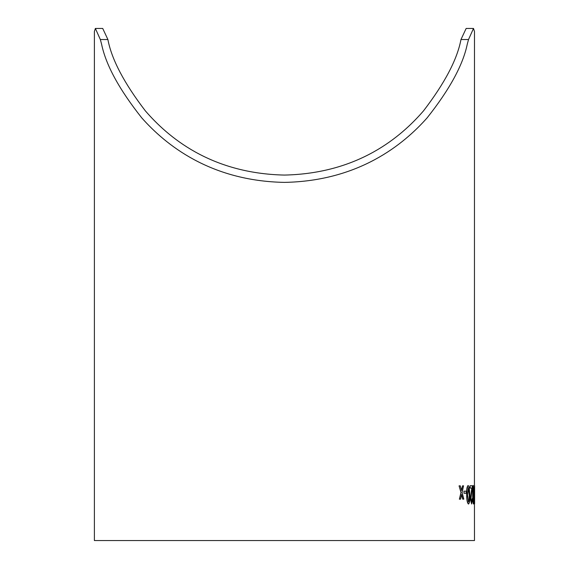 <?xml version="1.0" encoding="UTF-8"?>
<svg xmlns="http://www.w3.org/2000/svg" width="569" height="569" viewBox="0 0 569 569"><rect width="100%" height="100%" fill="white"/><g stroke="black" fill="none" stroke-linecap="round" stroke-linejoin="round"><path stroke-width="0.85" d="M474.432 492.519L474.482 540.55L94.39 540.55L94.39 31.53L95.372 28.45L102.719 28.45L107.897 39.524C111.631 59.368 124.12 83.159 145.365 110.877C167.549 136.482 209.968 173.474 284.436 175.074C358.897 173.474 401.323 136.482 423.507 110.877C444.752 83.159 457.241 59.368 460.975 39.524L466.153 28.45L473.5 28.45L468.529 39.524L467.277 44.169C463.002 64.937 449.617 89.504 427.113 117.883C403.663 144.306 359.075 181.013 284.436 182.386C209.797 181.013 165.202 144.306 141.759 117.883C119.255 89.504 105.862 64.937 101.588 44.169L100.336 39.524L95.372 28.45M474.432 491.118L474.482 31.53L473.5 28.45M460.577 499.184L459.375 499.198L460.975 492.505L459.062 485.848L461.096 492.505L459.496 499.191L460.577 499.184L461.658 494.546L462.867 499.155L463.82 499.148L462.12 492.491L463.543 485.798L462.583 485.805L461.566 490.442L460.271 485.834L459.183 485.841M461.445 490.442L462.583 485.805M463.82 499.148L462.746 499.162L461.53 494.553M466.246 493.266L464.019 493.295L463.963 491.182L464.14 493.287L466.246 493.266L466.203 491.161L464.091 491.182M468.55 504.027L468.422 504.027C467.241 502.939 466.665 499.859 466.694 494.781C466.445 489.717 466.9 486.63 468.067 485.521L468.195 485.521C467.028 486.623 466.566 489.71 466.822 494.781C466.793 499.852 467.369 502.939 468.55 504.027C469.61 502.911 470.03 499.824 469.788 494.753L469.24 487.27L468.195 485.521M471.616 504.006L470.335 498.97L471.801 488.074L470.101 488.088L470.058 485.741L470.229 488.081L471.936 488.074L470.463 498.97L471.616 504.006L472.512 498.849L472.142 498.615L471.594 501.901L470.933 498.942L472.377 485.727L470.186 485.741M471.466 501.901L472.142 498.615M473.564 503.999L473.429 503.999C472.91 502.904 472.647 499.817 472.64 494.746C472.519 489.674 472.732 486.587 473.273 485.492L473.401 485.492C472.86 486.587 472.654 489.667 472.768 494.738C472.775 499.817 473.038 502.904 473.564 503.999C473.977 502.889 474.133 499.802 474.034 494.738L473.401 485.492M474.518 493.223L474.048 493.223L474.034 491.118L474.518 493.223L474.169 491.118M474.461 485.734L474.603 490.179L474.468 485.734M474.432 490.179L474.61 503.764L474.61 485.748M473.842 494.746L473.55 501.894L473.081 494.746L473.422 487.605L473.785 500.642M473.65 500.642L473.422 501.894M473.294 487.605L473.707 494.746M469.247 494.767L469.098 500.663L468.522 501.915L467.469 494.781L468.244 487.626L469.247 494.767L469.098 500.663M468.97 500.663L468.394 501.922M468.116 487.633L469.119 494.767M107.897 39.524L100.336 39.524M468.529 39.524L460.975 39.524"/></g></svg>
